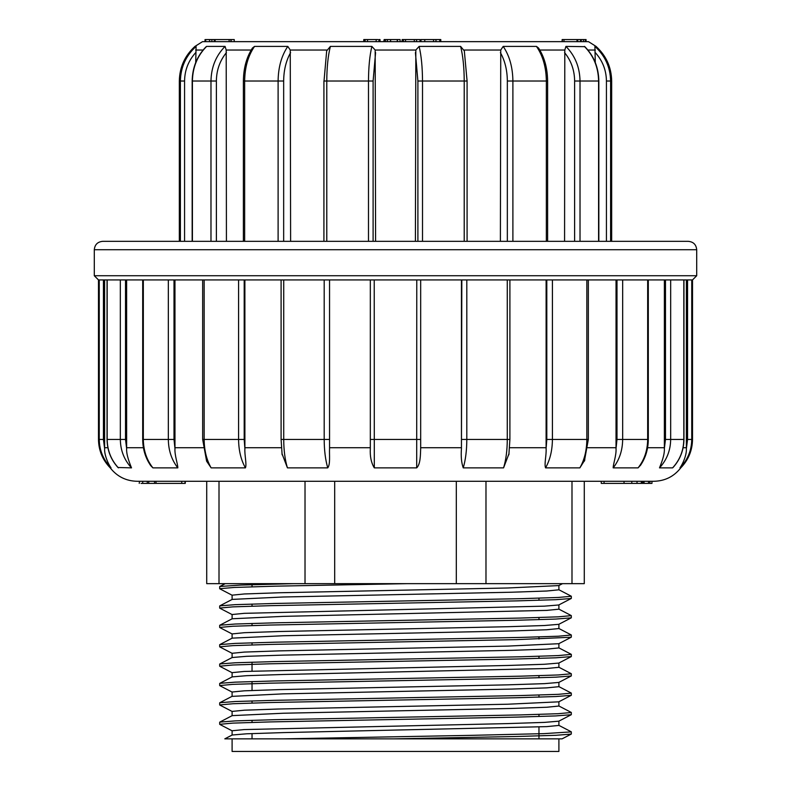 <?xml version="1.0" encoding="UTF-8"?>
<svg xmlns="http://www.w3.org/2000/svg" width="791" height="791" viewBox="0 0 791 791"><rect width="100%" height="100%" fill="white"/><g stroke="black" fill="none" stroke-linecap="round" stroke-linejoin="round"><path stroke-width="1.19" d="M649.352 483.39L642.381 483.39L642.381 481.284L641.333 481.284L641.333 483.39L624.04 483.39L624.04 481.284M185.272 481.284L185.272 483.39L142.706 483.39L142.706 481.284L141.065 481.284M139.542 481.284L139.236 483.39L139.542 481.284M680.764 467.867L679.973 467.867C687.646 459.937 691.571 450.465 691.749 439.44L692.511 439.44C692.352 450.465 688.437 459.937 680.764 467.867C673.922 476.558 664.974 481.027 653.92 481.284L137.08 481.284C126.026 481.027 117.078 476.558 110.236 467.867L111.027 467.867C103.354 459.937 99.429 450.465 99.251 439.44C99.429 450.465 103.354 459.937 111.027 467.867C108.318 464.208 104.224 455.023 104.62 448.596L104.61 279.925M244.894 448.596C244.459 455.023 246.911 464.208 245.437 467.867C240.968 459.937 238.684 450.465 238.585 439.44L238.585 279.925L98.489 279.925L94.297 275.733L696.703 275.733L692.511 279.925L238.585 279.925L244.192 279.925L244.192 439.44L244.894 448.596L244.884 279.925M125.512 279.925L125.512 439.44L126.639 448.596L126.629 279.925M174.01 279.925L174.01 439.44L174.969 448.596L174.959 279.925L202.664 279.925L202.664 439.44L204.157 439.44C204.256 450.465 206.589 459.937 211.138 467.867L206.609 461.163L202.664 439.44M329.55 447.726L329.55 279.925L329.55 448.596L329.55 447.726L370.326 447.726L370.326 448.596L370.326 439.44L370.326 447.726M420.674 447.726L420.674 439.44L420.674 448.596L420.674 447.726L461.45 447.726L461.45 448.596L461.815 279.925M461.45 279.925L461.45 447.726M546.116 279.925L546.106 448.596L546.808 439.44L546.808 279.925M616.041 279.925L616.031 448.596L616.041 447.726L616.031 448.596L616.041 447.726L587.792 447.726M664.371 279.925L664.361 448.596L665.488 439.44L665.488 279.925L665.488 439.44L670.669 439.44C670.511 450.465 666.783 459.937 659.506 467.867C660.94 464.08 664.796 455.102 664.361 448.596M686.39 279.925L686.38 448.596L686.39 447.726L686.38 448.596L686.39 447.726L683.108 447.726M126.639 448.596C126.184 455.023 130.09 464.208 131.494 467.867L131.533 467.857M150.221 464.91L150.686 465.583C145.455 457.999 142.795 449.278 142.696 439.44L142.696 279.925M673.527 466.967L672.597 467.867L659.506 467.867M691.749 279.925L691.749 439.44C691.571 450.465 687.646 459.937 679.973 467.867C682.722 464.08 686.756 455.102 686.38 448.596L687.567 439.44L687.567 279.925M640.779 464.91L638.1 467.867L613.183 467.867C613.173 464.08 616.486 455.102 616.031 448.596L616.99 439.44L616.99 279.925M584.846 459.966L579.862 467.867L545.563 467.867C544.099 464.08 546.532 455.102 546.106 448.596M509.038 453.55L503.57 467.867L463.249 467.867C461.44 462.804 460.837 456.377 461.45 448.596M420.674 448.596C420.436 455.023 420.486 464.208 416.699 467.867L374.301 467.867C371.206 462.804 369.881 456.377 370.326 448.596M329.55 448.596C329.204 455.023 330.509 464.208 327.751 467.867L287.43 467.867L281.972 453.579M245.437 467.867L211.138 467.867M174.969 448.596C174.504 455.023 177.846 464.208 177.817 467.867L152.9 467.867L150.705 465.622M107.181 279.925L107.181 439.44L120.331 439.44C120.489 450.465 124.217 459.937 131.494 467.867L117.968 467.501M103.433 279.925L103.433 439.44L104.62 448.596M672.597 467.867C679.914 459.937 683.651 450.465 683.82 439.44L683.82 279.925M622.665 279.925L622.665 439.44C622.527 450.465 619.363 459.937 613.183 467.867M638.1 467.867C644.339 459.937 647.532 450.465 647.671 439.44L647.671 279.925M552.415 279.925L552.415 439.44C552.316 450.465 550.032 459.937 545.563 467.867M579.862 467.867C584.411 459.937 586.744 450.465 586.843 439.44L586.843 279.925M466.809 279.925L466.809 439.44C466.759 450.465 465.573 459.937 463.249 467.867M503.57 467.867C505.983 459.937 507.229 450.465 507.278 439.44L507.278 279.925M374.222 279.925L374.301 467.867M416.699 467.867L416.778 279.925M420.674 279.925L420.674 439.44L370.326 439.44L370.326 279.925M283.722 279.925L283.722 439.44C283.771 450.465 285.017 459.937 287.43 467.867M327.751 467.867C325.427 459.937 324.241 450.465 324.191 439.44L324.191 279.925M143.329 279.925L143.329 439.44C143.468 450.465 146.661 459.937 152.9 467.867M177.817 467.867C171.637 459.937 168.473 450.465 168.335 439.44L168.335 279.925M117.978 467.511C110.859 459.62 107.22 450.257 107.052 439.44L107.181 439.44C107.349 450.465 111.086 459.937 118.403 467.867M94.297 249.719C94.791 244.627 97.59 241.828 102.682 241.334L688.318 241.334C693.41 241.828 696.209 244.627 696.703 249.719L94.297 249.719L94.297 275.733M142.706 483.39L141.065 483.39M154.542 483.39L154.542 481.284M148.748 483.39L148.748 481.284M147.284 483.39L147.284 481.284M156.015 483.39L156.015 481.284M651.962 481.284L651.962 483.39L649.886 483.39L649.886 481.284M648.511 483.39L648.511 481.284M644.082 483.39L644.082 481.284M643.034 483.39L643.034 481.284M642.381 483.39L641.333 483.39M624.297 483.39L601.249 483.39L601.249 481.284M180.397 241.334L180.397 81.018L179.33 81.018C179.587 67.245 184.797 55.706 194.962 46.402L202.526 41.646L588.474 41.646L596.038 46.402L594.901 46.402C605.085 55.696 610.326 67.235 610.603 81.018L610.603 241.334M595.287 62.558L594.901 46.402M564.576 241.334L564.804 50.041L565.931 46.402L584.826 46.669C593.912 55.963 598.589 67.413 598.836 81.018L598.836 241.334M415.413 241.334L415.829 50.041L419.131 46.402L460.609 46.402L464.337 50.921M500.387 241.334L500.743 50.041L503.195 46.402L536.456 46.402L538.552 48.024C544.455 57.189 547.471 68.194 547.609 81.018L547.609 241.334M206.174 46.669L206.619 46.402C197.404 55.696 192.668 67.235 192.411 81.018L192.164 81.018C192.411 67.413 197.088 55.963 206.174 46.669L206.016 46.837M194.962 46.402L196.099 46.402L195.713 62.558M206.619 46.402L225.069 46.402L226.196 50.041L226.424 241.334M254.544 46.402C248.137 55.696 244.834 67.235 244.656 81.018L243.391 81.018C243.529 68.194 246.545 57.189 252.448 48.024L254.544 46.402L287.805 46.402L290.257 50.041L290.613 241.334M326.663 50.921L330.391 46.402L371.869 46.402L375.171 50.041L375.587 241.334M195.713 52.602C188.436 60.68 184.718 70.152 184.57 81.018L180.397 81.018C180.674 67.235 185.915 55.696 196.099 46.402M210.979 241.334L210.979 81.018C211.237 67.235 215.933 55.696 225.069 46.402M278.106 241.334L278.106 81.018C278.284 67.235 281.517 55.696 287.805 46.402M368.487 241.334L368.487 81.018C368.557 67.235 369.674 55.696 371.869 46.402M330.391 46.402C328.047 55.696 326.841 67.235 326.782 81.018L326.782 241.334M464.218 241.334L464.218 81.018C464.159 67.235 462.953 55.696 460.609 46.402M419.131 46.402C421.326 55.696 422.443 67.235 422.513 81.018L422.513 241.334M546.344 241.334L546.344 81.018C546.166 67.235 542.863 55.696 536.456 46.402M503.195 46.402C509.483 55.696 512.716 67.235 512.894 81.018L512.894 241.334M598.589 241.334L598.589 81.018C598.332 67.235 593.596 55.696 584.381 46.402M565.931 46.402C575.067 55.696 579.763 67.235 580.021 81.018L580.021 241.334M363.771 41.646L363.771 39.55L367.518 39.55L367.518 41.646M364.977 39.55L364.977 41.646M383.833 41.646L384.159 39.55M384.139 41.646L384.139 39.55L400.108 39.55L400.108 41.646M397.26 39.55L397.26 41.646M397.418 39.55L397.418 41.646M402.125 41.646L402.125 39.55L420.021 39.55L420.021 41.646M420.842 39.55L440.795 39.55L440.795 41.646M439.786 39.55L439.786 41.646M378.958 41.646L378.958 39.55L380.016 39.55L380.016 41.646M365.106 39.55L365.106 41.646M585.33 41.646L585.33 39.55L586.062 39.55L586.062 41.646M562.144 41.646L562.144 39.55L584.727 39.55M577.005 39.55L577.005 41.646M577.717 39.55L577.717 41.646M580.525 39.55L580.525 41.646M581.237 39.55L581.237 41.646M214.302 41.646L214.302 39.55L234.245 39.55L234.245 41.646M205.037 41.646L205.037 39.55L205.264 41.646M206.402 39.55L209.605 39.55L209.605 41.646M205.7 39.55L205.7 41.646M215.211 39.55L209.605 39.55M231.14 39.55L231.14 41.646M215.122 39.55L215.122 41.646M229.133 39.55L229.133 41.646M230.913 39.55L230.913 41.646M433.557 39.55L433.557 41.646M424.767 39.55L424.767 41.646M367.518 39.55L377.96 39.55M416.57 39.55L416.57 41.646M403.39 39.55L403.39 41.646M405.516 39.55L405.516 41.646M414.296 39.55L414.296 41.646M385.474 39.55L385.474 41.646M390.517 39.55L390.517 41.646M390.616 39.55L390.616 41.646M584.282 481.284L584.282 583.649L206.718 583.649L206.718 481.284M252.032 738.863L252.032 733.573M252.032 722.41L252.032 720.294M252.032 703.041L252.032 700.925M252.032 690.484L252.032 681.555M252.032 671.114L252.032 662.186M252.032 644.922L252.032 642.806M252.032 625.543L252.032 623.437M252.032 606.173L252.032 604.067M252.032 586.803L252.032 584.697M232.099 751.45L558.901 751.45L558.901 738.863L232.099 738.863L232.099 751.45M562.51 583.649L558.782 585.587L507.852 587.98L278.877 592.766L244.37 593.962L232.198 595.158M232.099 599.499L232.099 595.158M232.386 599.39L283.208 596.997L511.985 592.212L546.769 591.015L558.762 589.819M219.69 605.965L219.69 608.071L232.772 606.875L270.107 605.679L516.681 600.883L555.875 599.687L571.221 598.49L558.753 604.977L544.376 606.153L244.241 613.332L232.109 614.528L232.099 618.878M232.346 618.76L283.208 616.367L546.739 610.385L558.901 609.189L558.901 604.897M558.713 624.326L544.366 625.523L507.842 626.719L278.966 631.515L244.33 632.701L232.188 633.907M232.099 638.248L232.099 633.907M571.31 637.131L571.31 635.025L558.228 636.221L520.953 637.417L274.418 642.203L235.194 643.399L219.799 644.606L232.198 638.139L283.188 635.746L512.153 630.951L546.779 629.755L558.723 628.558M558.782 643.706L507.782 646.099L278.867 650.884L244.35 652.081L232.218 653.277M232.099 657.618L232.099 653.277M232.376 657.509L246.604 656.312L283.267 655.116L511.935 650.331L546.749 649.134L558.753 647.938M558.723 663.076L544.386 664.272L507.832 665.468L244.241 671.45L232.109 672.647L232.099 676.997M232.346 676.878L246.624 675.682L283.158 674.486L546.759 668.504L558.901 667.307L558.901 663.016M558.683 682.445L544.435 683.642L507.901 684.838L278.986 689.623L244.281 690.82L232.089 692.016L232.099 696.367L283.079 693.865L512.123 689.07L546.759 687.873L558.901 686.677L558.901 682.386M558.782 701.825L507.763 704.217L278.877 709.003L244.33 710.199L232.247 711.396M232.099 715.736L232.099 711.396M571.31 714.619L571.31 712.513L558.07 713.709L520.834 714.906L274.378 719.701L235.145 720.898L219.809 722.094L232.198 715.628L283.277 713.235L512.044 708.449L546.729 707.253L558.753 706.056M558.812 721.184L544.406 722.391L507.852 723.587L244.241 729.569L232.109 730.765L232.099 735.116M232.346 734.997L246.594 733.801L283.119 732.604L546.759 726.622L558.901 725.426L558.901 721.135M224.822 738.863L283.208 738.863L470.121 735.373L543.961 733.633L571.3 731.883L571.31 733.989M232.198 696.258L219.789 702.724L235.214 701.518L274.457 700.322L520.962 695.536L558.228 694.34L571.3 693.143L571.31 695.249M219.819 683.345L235.224 682.149L274.507 680.952L520.834 676.167L558.228 674.96L571.3 673.764L571.31 675.88M232.346 657.44L219.789 663.975L235.273 662.779L274.477 661.583L520.854 656.787L558.08 655.591L571.26 654.394M219.829 625.226L235.194 624.03L274.467 622.833L520.755 618.048L558.228 616.842L571.3 615.645L571.31 617.761M219.849 605.857L235.204 604.66L274.378 603.464L520.834 598.668L558.189 597.472L571.32 596.276L571.31 598.382M225.247 583.639L219.789 586.487L240.869 585.063L293.817 583.649M558.901 738.863L562.065 738.863L571.211 734.097L556.024 735.294L517.185 736.48L393.898 738.863L537.702 738.863M407.266 583.649L275.377 586.171L234.383 587.436L219.69 588.702L219.69 586.586M558.753 624.346L571.211 617.86L555.885 619.056L516.563 620.263L270.196 625.048L232.811 626.245L219.68 627.441L219.69 625.335M558.713 643.745L571.191 637.239L516.691 639.632L270.097 644.418L232.94 645.624L219.69 646.82L219.69 644.705M558.743 663.105L571.221 656.609L555.865 657.805L516.642 659.002L270.166 663.797L232.88 664.994L219.69 666.19L219.69 664.084M558.792 682.445L571.211 675.979L555.885 677.175L516.602 678.371L270.156 683.167L232.801 684.363L219.69 685.56L219.69 683.454M558.743 701.844L571.211 695.348L555.895 696.545L516.701 697.741L270.097 702.537L232.95 703.743L219.69 704.939L219.69 702.823M558.733 721.224L571.211 714.728L555.697 715.924L516.642 717.121L270.057 721.916L232.94 723.112L219.69 724.309L219.69 722.203M283.208 738.863L393.898 738.863M126.629 447.726L143.418 447.726M174.959 447.726L203.208 447.726M244.884 447.726L281.398 447.726M509.602 447.726L546.116 447.726M647.582 447.726L664.371 447.726M104.61 447.726L107.892 447.726M110.236 467.867C102.563 459.937 98.648 450.465 98.489 439.44L99.251 439.44L99.251 279.925M103.433 439.44L99.251 439.44M616.99 434.308L616.99 439.44L648.304 439.44L648.304 279.925M691.749 439.44L687.567 439.44M670.669 279.925L670.669 439.44L683.948 439.44L683.948 279.925M546.808 439.44L588.336 439.44L588.336 279.925M461.815 439.44L509.898 439.44L509.898 279.925M282.13 454.785L281.102 439.44L329.185 439.44M204.157 279.925L204.157 439.44L244.192 439.44M142.696 439.44L174.01 439.44M125.512 439.44L120.331 439.44L120.331 279.925M185.015 483.39L185.015 481.284M181.762 483.39L181.762 481.284M631.801 483.39L631.801 481.284M604.077 483.39L604.077 481.284M595.336 50.041L587.911 50.041M564.804 50.041L539.818 50.041M415.829 50.041L375.171 50.041M500.743 50.041L464.099 50.041M203.089 50.041L195.664 50.041M251.182 50.041L226.196 50.041M326.901 50.041L290.257 50.041M611.67 241.334L611.67 81.018L606.43 81.018C606.282 70.152 602.564 60.68 595.287 52.602M606.43 241.334L606.43 81.018M184.57 81.018L184.57 241.334M226.424 52.602C219.858 60.68 216.507 70.152 216.378 81.018L192.411 81.018L192.411 241.334M216.378 81.018L216.378 241.334M290.613 52.602C286.075 60.68 283.761 70.152 283.662 81.018L244.656 81.018L244.656 241.334M283.662 81.018L283.662 241.334M375.587 52.602L373.105 81.018L323.915 81.018L323.915 241.334M373.105 81.018L373.105 241.334M324.023 81.018L326.683 50.812M467.085 241.334L467.085 81.018L417.895 81.018L415.413 52.602M417.895 241.334L417.895 81.018M547.609 81.018L507.338 81.018C507.239 70.152 504.925 60.68 500.387 52.602M507.338 241.334L507.338 81.018M598.836 81.018L574.622 81.018C574.493 70.152 571.142 60.68 564.576 52.602M574.622 241.334L574.622 81.018M435.97 39.55L435.97 41.646M583.501 39.55L583.501 41.646M562.292 39.55L562.292 41.646M563.963 39.55L563.963 41.646M211.879 39.55L211.879 41.646M420.99 39.55L420.99 41.646M376.15 39.55L376.15 41.646M387.402 39.55L387.402 41.646M485.981 481.284L485.981 583.649M571.992 583.649L571.992 481.284M219.008 481.284L219.008 583.649M305.019 583.649L305.019 481.284M334.682 481.284L334.682 583.649M456.318 583.649L456.318 481.284M696.703 249.719L696.703 275.733M98.489 439.44L98.489 279.925M692.511 439.44L692.511 279.925M683.948 439.44C683.78 450.257 680.141 459.611 673.032 467.501M648.304 439.44C648.205 449.268 645.545 457.989 640.315 465.583M588.336 439.44L584.401 461.143M509.898 439.44L508.87 454.776M281.102 439.44L281.102 279.925M107.052 439.44L107.052 279.925M637.022 483.39L637.022 481.284M611.67 81.018C611.413 67.245 606.203 55.706 596.038 46.402M179.33 81.018L179.33 241.334M192.164 81.018L192.164 241.334M243.391 81.018L243.391 241.334M467.085 81.018L464.317 50.812M538.968 738.863L538.968 726.969M538.968 716.517L538.968 714.411M538.968 697.148L538.968 695.042M538.968 677.778L538.968 675.672M538.968 658.399L538.968 656.293M538.968 639.029L538.968 636.923M538.968 619.66L538.968 617.553M538.968 600.28L538.968 598.174M558.901 589.819L558.901 585.528M558.901 628.558L558.901 624.277M558.901 647.938L558.901 643.647M558.901 706.056L558.901 701.765M571.211 731.784L558.743 725.288M571.211 712.404L558.802 705.938M571.211 693.035L558.743 686.539M219.789 683.355L232.317 676.819M571.211 673.665L558.664 667.129M571.211 654.295L558.723 647.789M571.211 634.916L558.743 628.42M219.789 625.236L232.317 618.7M571.211 615.546L558.664 609.011M219.789 605.857L232.346 599.311M571.211 596.177L558.743 589.671M224.812 738.843L232.317 734.938M232.208 730.884L219.789 724.408M219.789 588.801L232.287 595.316M219.809 608.19L232.218 614.647M219.779 627.55L232.277 634.056M219.789 646.919L232.297 653.435M219.799 666.299L232.208 672.765M219.789 685.668L232.198 692.135M219.789 705.038L232.317 711.564M571.31 654.394L571.31 656.5"/></g></svg>

